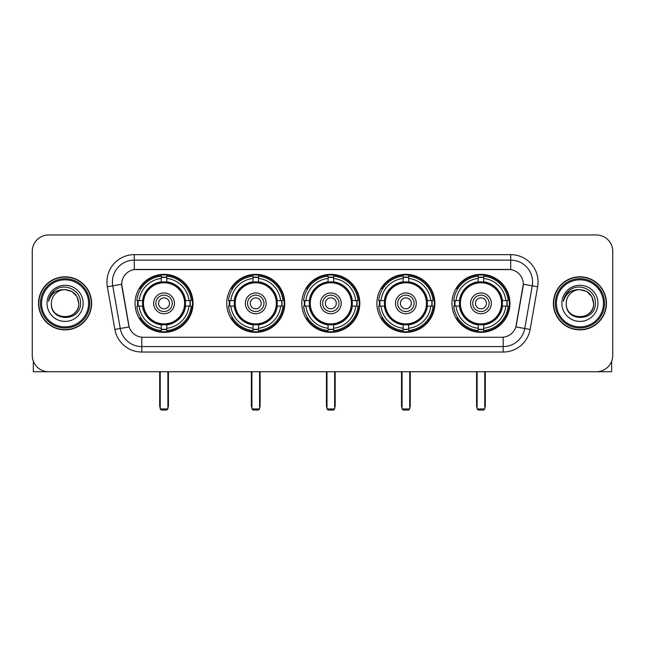 <?xml version="1.0" encoding="UTF-8"?>
<svg xmlns="http://www.w3.org/2000/svg" width="645" height="645" viewBox="0 0 645 645"><rect width="100%" height="100%" fill="white"/><g stroke="black" fill="none" stroke-linecap="round" stroke-linejoin="round"><path stroke-width="0.97" d="M451.951 303.352A29.001 29.001 0 0 0 480.944 332.344A29.001 29.001 0 0 0 509.945 303.352A29.001 29.001 0 0 0 480.944 274.351A29.001 29.001 0 0 0 451.951 303.352M226.75 303.352A29.001 29.001 0 0 0 255.751 332.344A29.001 29.001 0 0 0 284.751 303.352A29.001 29.001 0 0 0 255.751 274.351A29.001 29.001 0 0 0 226.75 303.352M301.82 303.352A29.001 29.001 0 0 0 330.812 332.344A29.001 29.001 0 0 0 359.813 303.352A29.001 29.001 0 0 0 330.812 274.351A29.001 29.001 0 0 0 301.82 303.352M376.882 303.352A29.001 29.001 0 0 0 405.882 332.344A29.001 29.001 0 0 0 434.883 303.352A29.001 29.001 0 0 0 405.882 274.351A29.001 29.001 0 0 0 376.882 303.352M135.055 303.352A29.001 29.001 0 0 0 164.056 332.344A29.001 29.001 0 0 0 193.048 303.352A29.001 29.001 0 0 0 164.056 274.351A29.001 29.001 0 0 0 135.055 303.352M121.703 284.203A14.771 14.771 0 0 0 121.929 286.767L128.686 325.064A14.771 14.771 0 0 0 143.23 337.271L501.77 337.271A14.771 14.771 0 0 0 516.314 325.064L523.071 286.767A14.771 14.771 0 0 0 508.526 269.433L136.474 269.433A14.771 14.771 0 0 0 121.703 284.203L121.865 282.01M137.659 306.085A26.534 26.534 0 0 1 137.659 300.618M379.486 306.085A26.534 26.534 0 0 1 379.486 300.618M304.424 306.085A26.534 26.534 0 0 1 304.424 300.618M229.354 306.085A26.534 26.534 0 0 1 229.354 300.618M454.556 306.085A26.534 26.534 0 0 1 454.556 300.618M38.539 303.352A26.534 26.534 0 0 0 65.081 329.885A26.534 26.534 0 0 0 91.614 303.352A26.534 26.534 0 0 0 65.081 276.818A26.534 26.534 0 0 0 38.539 303.352M553.386 303.352A26.534 26.534 0 0 0 579.919 329.885A26.534 26.534 0 0 0 606.461 303.352A26.534 26.534 0 0 0 579.919 276.818A26.534 26.534 0 0 0 553.386 303.352M134.289 254.654L134.289 269.594L510.711 269.594L510.711 260.128A21.882 21.882 0 0 1 532.262 285.816L524.74 328.49A21.882 21.882 0 0 1 503.189 346.575L141.811 346.575A21.882 21.882 0 0 1 120.26 328.49L112.738 285.816A21.882 21.882 0 0 1 134.289 260.128L510.711 260.128L510.711 254.654A27.356 27.356 0 0 1 537.648 286.767L530.125 329.442A27.356 27.356 0 0 1 503.189 352.041L141.811 352.041A27.356 27.356 0 0 1 114.874 329.442L107.352 286.767A27.356 27.356 0 0 1 134.289 254.654L510.711 254.654M501.77 337.271L143.23 337.271M537.648 286.767L523.297 284.235L515.863 326.926L530.125 329.442M114.874 329.442L129.137 326.926L121.703 284.235L112.738 285.816A21.882 21.882 0 0 1 112.407 282.01M516.314 325.064L516.226 325.531M128.774 325.531L128.686 325.064M612.75 251.373A16.415 16.415 0 0 0 596.335 234.957L48.665 234.957A16.415 16.415 0 0 0 32.25 251.373L32.25 355.331A16.415 16.415 0 0 0 48.665 371.738L596.335 371.738A16.415 16.415 0 0 0 612.75 355.331L612.75 251.373L612.75 355.331M32.25 251.373L32.25 355.331M596.335 234.957L48.665 234.957M48.665 371.738L596.335 371.738M33.346 361.224L33.346 371.738L96.814 371.738M88.607 303.352A23.526 23.526 0 0 0 65.081 279.825A23.526 23.526 0 0 0 41.554 303.352A23.526 23.526 0 0 0 65.081 326.878A23.526 23.526 0 0 0 88.607 303.352M89.695 303.352A24.623 24.623 0 0 0 65.081 278.729A24.623 24.623 0 0 0 40.458 303.352A24.623 24.623 0 0 0 65.081 327.974A24.623 24.623 0 0 0 89.695 303.352M91.34 303.352A26.26 26.26 0 0 0 65.081 277.092A26.26 26.26 0 0 0 38.813 303.352A26.26 26.26 0 0 0 65.081 329.611A26.26 26.26 0 0 0 91.34 303.352M78.755 303.352C77.94 295.039 73.385 290.484 65.081 289.669L71.918 291.508L76.924 296.515L78.755 303.352L76.924 296.515L71.918 291.508L65.081 289.669L71.918 291.508L76.924 296.515L78.755 303.352L76.924 296.515L71.918 291.508L65.081 289.669L71.918 291.508L76.924 296.515L78.755 303.352C79.593 320.992 50.56 320.992 51.398 303.352C50.181 322.331 81.125 321.911 80.48 303.352C81.496 290.323 64.427 282.042 54.591 290.435C51.157 293.298 49.149 296.942 48.56 301.36C51.14 293.217 56.647 289.315 65.081 289.669L71.918 291.508L76.924 296.515L78.755 303.352C79.593 320.992 50.56 320.992 51.398 303.352C50.56 320.992 79.593 320.992 78.755 303.352C79.593 320.992 50.56 320.992 51.398 303.352C50.56 320.992 79.593 320.992 78.755 303.352C79.593 320.992 50.56 320.992 51.398 303.352C50.56 320.992 79.593 320.992 78.755 303.352C79.593 320.992 50.56 320.992 51.398 303.352C50.56 320.992 79.593 320.992 78.755 303.352C79.593 320.992 50.56 320.992 51.398 303.352C50.56 320.992 79.593 320.992 78.755 303.352C79.593 320.992 50.56 320.992 51.398 303.352C50.56 320.992 79.593 320.992 78.755 303.352C79.593 320.992 50.56 320.992 51.398 303.352A13.682 13.682 0 0 1 65.081 289.669L71.918 291.508L76.924 296.515L78.755 303.352C79.303 313.97 65.653 321.017 57.324 314.615M47.02 303.352A18.052 18.052 0 0 0 65.081 321.404A18.052 18.052 0 0 0 83.132 303.352A18.052 18.052 0 0 0 65.081 285.292A18.052 18.052 0 0 0 47.02 303.352M54.583 290.435L50.552 295.233M50.302 295.7L50.665 295.039L50.302 295.7M185.325 306.085A21.446 21.446 0 0 0 166.789 282.075L166.789 282.075A21.446 21.446 0 0 0 142.779 306.085A21.446 21.446 0 0 0 185.325 306.085L185.325 306.085A21.446 21.446 0 0 1 166.789 324.62L166.789 328.257A25.058 25.058 0 0 0 188.961 306.085L191.275 306.085A27.356 27.356 0 0 1 166.789 330.571L166.789 328.257M138.207 306.085A25.985 25.985 0 0 1 138.207 300.618M166.789 277.503A25.985 25.985 0 0 0 161.315 277.503M189.896 300.618A25.985 25.985 0 0 1 189.896 306.085M188.961 300.618L191.275 300.618A27.356 27.356 0 0 0 166.789 276.133L166.789 281.817A21.704 21.704 0 0 1 185.583 300.618L188.961 300.618A25.058 25.058 0 0 0 166.789 278.438M139.143 306.085L136.837 306.085A27.356 27.356 0 0 0 161.315 330.571L161.315 324.878A21.704 21.704 0 0 1 142.521 306.085L139.143 306.085A25.058 25.058 0 0 0 161.315 328.257M188.961 306.085L185.583 306.085A21.704 21.704 0 0 1 166.789 324.878L166.789 324.62M142.779 306.085L142.779 306.085A21.446 21.446 0 0 0 161.315 324.62M166.789 329.192A25.985 25.985 0 0 1 161.315 329.192M161.315 278.438L161.315 276.133A27.356 27.356 0 0 0 136.837 300.618L142.521 300.618A21.704 21.704 0 0 1 161.315 281.817L161.315 278.438A25.058 25.058 0 0 0 139.143 300.618M184.623 303.352A20.576 20.576 0 0 1 164.056 323.919A20.576 20.576 0 0 1 143.48 303.352A20.576 20.576 0 0 1 164.056 282.776A20.576 20.576 0 0 1 184.623 303.352M174.448 303.352A10.393 10.393 0 0 0 164.056 292.959A10.393 10.393 0 0 0 153.655 303.352A10.393 10.393 0 0 0 164.056 313.744A10.393 10.393 0 0 0 174.448 303.352M172.263 303.352A8.208 8.208 0 0 0 164.056 295.144A8.208 8.208 0 0 0 155.848 303.352A8.208 8.208 0 0 0 164.056 311.559A8.208 8.208 0 0 0 172.263 303.352M169.522 303.352A5.474 5.474 0 0 1 164.056 308.818A5.474 5.474 0 0 1 158.581 303.352A5.474 5.474 0 0 1 164.056 297.877A5.474 5.474 0 0 1 169.522 303.352A5.474 5.474 0 0 1 164.056 308.818A5.474 5.474 0 0 1 158.581 303.352A5.474 5.474 0 0 1 164.056 297.877A5.474 5.474 0 0 1 169.522 303.352M141.029 288.581L139.739 288.581A28.453 28.453 0 0 1 192.5 303.352A28.453 28.453 0 0 1 139.739 318.122L141.029 318.122M160.226 371.738L160.226 408.946L167.885 408.946L167.885 371.738M160.226 408.946L161.315 410.043L166.789 410.043L167.885 408.946M277.019 306.085A21.446 21.446 0 0 0 258.484 282.075L258.484 282.075A21.446 21.446 0 0 0 234.482 306.085A21.446 21.446 0 0 0 277.019 306.085L277.019 306.085A21.446 21.446 0 0 1 258.484 324.62L258.484 328.257A25.058 25.058 0 0 0 280.656 306.085L282.97 306.085A27.356 27.356 0 0 1 258.484 330.571L258.484 328.257M229.91 306.085A25.985 25.985 0 0 1 229.91 300.618M258.484 277.503A25.985 25.985 0 0 0 253.017 277.503M281.591 300.618A25.985 25.985 0 0 1 281.591 306.085M280.656 300.618L282.97 300.618A27.356 27.356 0 0 0 258.484 276.133L258.484 281.817A21.704 21.704 0 0 1 277.277 300.618L280.656 300.618A25.058 25.058 0 0 0 258.484 278.438M230.845 306.085L228.532 306.085A27.356 27.356 0 0 0 253.017 330.571L253.017 324.878A21.704 21.704 0 0 1 234.224 306.085L230.845 306.085A25.058 25.058 0 0 0 253.017 328.257M280.656 306.085L277.277 306.085A21.704 21.704 0 0 1 258.484 324.878L258.484 324.62M234.482 306.085L234.482 306.085A21.446 21.446 0 0 0 253.017 324.62M258.484 329.192A25.985 25.985 0 0 1 253.017 329.192M253.017 278.438L253.017 276.133A27.356 27.356 0 0 0 228.532 300.618L234.224 300.618A21.704 21.704 0 0 1 253.017 281.817L253.017 278.438A25.058 25.058 0 0 0 230.845 300.618M276.326 303.352A20.576 20.576 0 0 1 255.751 323.919A20.576 20.576 0 0 1 235.175 303.352A20.576 20.576 0 0 1 255.751 282.776A20.576 20.576 0 0 1 276.326 303.352M266.143 303.352A10.393 10.393 0 0 0 255.751 292.959A10.393 10.393 0 0 0 245.358 303.352A10.393 10.393 0 0 0 255.751 313.744A10.393 10.393 0 0 0 266.143 303.352M263.958 303.352A8.208 8.208 0 0 0 255.751 295.144A8.208 8.208 0 0 0 247.543 303.352A8.208 8.208 0 0 0 255.751 311.559A8.208 8.208 0 0 0 263.958 303.352M261.225 303.352A5.474 5.474 0 0 1 255.751 308.818A5.474 5.474 0 0 1 250.276 303.352A5.474 5.474 0 0 1 255.751 297.877A5.474 5.474 0 0 1 261.225 303.352A5.474 5.474 0 0 1 255.751 308.818A5.474 5.474 0 0 1 250.276 303.352A5.474 5.474 0 0 1 255.751 297.877A5.474 5.474 0 0 1 261.225 303.352M232.724 288.581L231.434 288.581A28.453 28.453 0 0 1 284.203 303.352A28.453 28.453 0 0 1 231.434 318.122L232.724 318.122M251.921 371.738L251.921 408.946L259.58 408.946L259.58 371.738M251.921 408.946L253.017 410.043L258.484 410.043L259.58 408.946M352.089 306.085A21.446 21.446 0 0 0 333.554 282.075L333.554 282.075A21.446 21.446 0 0 0 309.544 306.085A21.446 21.446 0 0 0 352.089 306.085L352.089 306.085A21.446 21.446 0 0 1 333.554 324.62L333.554 328.257A25.058 25.058 0 0 0 355.726 306.085L358.031 306.085A27.356 27.356 0 0 1 333.554 330.571L333.554 328.257M304.972 306.085A25.985 25.985 0 0 1 304.972 300.618M333.554 277.503A25.985 25.985 0 0 0 328.079 277.503M356.661 300.618A25.985 25.985 0 0 1 356.661 306.085M355.726 300.618L358.031 300.618A27.356 27.356 0 0 0 333.554 276.133L333.554 281.817A21.704 21.704 0 0 1 352.347 300.618L355.726 300.618A25.058 25.058 0 0 0 333.554 278.438M305.907 306.085L303.593 306.085A27.356 27.356 0 0 0 328.079 330.571L328.079 324.878A21.704 21.704 0 0 1 309.286 306.085L305.907 306.085A25.058 25.058 0 0 0 328.079 328.257M355.726 306.085L352.347 306.085A21.704 21.704 0 0 1 333.554 324.878L333.554 324.62M309.544 306.085L309.544 306.085A21.446 21.446 0 0 0 328.079 324.62M333.554 329.192A25.985 25.985 0 0 1 328.079 329.192M328.079 278.438L328.079 276.133A27.356 27.356 0 0 0 303.593 300.618L309.286 300.618A21.704 21.704 0 0 1 328.079 281.817L328.079 278.438A25.058 25.058 0 0 0 305.907 300.618M351.388 303.352A20.576 20.576 0 0 1 330.812 323.919A20.576 20.576 0 0 1 310.245 303.352A20.576 20.576 0 0 1 330.812 282.776A20.576 20.576 0 0 1 351.388 303.352M341.213 303.352A10.393 10.393 0 0 0 330.812 292.959A10.393 10.393 0 0 0 320.42 303.352A10.393 10.393 0 0 0 330.812 313.744A10.393 10.393 0 0 0 341.213 303.352M339.02 303.352A8.208 8.208 0 0 0 330.812 295.144A8.208 8.208 0 0 0 322.613 303.352A8.208 8.208 0 0 0 330.812 311.559A8.208 8.208 0 0 0 339.02 303.352M336.287 303.352A5.474 5.474 0 0 1 330.812 308.818A5.474 5.474 0 0 1 325.346 303.352A5.474 5.474 0 0 1 330.812 297.877A5.474 5.474 0 0 1 336.287 303.352A5.474 5.474 0 0 1 330.812 308.818A5.474 5.474 0 0 1 325.346 303.352A5.474 5.474 0 0 1 330.812 297.877A5.474 5.474 0 0 1 336.287 303.352M307.794 288.581L306.504 288.581A28.453 28.453 0 0 1 359.265 303.352A28.453 28.453 0 0 1 306.504 318.122L307.794 318.122M326.983 371.738L326.983 408.946L334.65 408.946L334.65 371.738M326.983 408.946L328.079 410.043L333.554 410.043L334.65 408.946M427.151 306.085A21.446 21.446 0 0 0 408.616 282.075L408.616 282.075A21.446 21.446 0 0 0 384.614 306.085A21.446 21.446 0 0 0 427.151 306.085L427.151 306.085A21.446 21.446 0 0 1 408.616 324.62L408.616 328.257A25.058 25.058 0 0 0 430.787 306.085L433.101 306.085A27.356 27.356 0 0 1 408.616 330.571L408.616 328.257M380.034 306.085A25.985 25.985 0 0 1 380.034 300.618M408.616 277.503A25.985 25.985 0 0 0 403.149 277.503M431.723 300.618A25.985 25.985 0 0 1 431.723 306.085M430.787 300.618L433.101 300.618A27.356 27.356 0 0 0 408.616 276.133L408.616 281.817A21.704 21.704 0 0 1 427.409 300.618L430.787 300.618A25.058 25.058 0 0 0 408.616 278.438M380.977 306.085L378.663 306.085A27.356 27.356 0 0 0 403.149 330.571L403.149 324.878A21.704 21.704 0 0 1 384.347 306.085L380.977 306.085A25.058 25.058 0 0 0 403.149 328.257M430.787 306.085L427.409 306.085A21.704 21.704 0 0 1 408.616 324.878L408.616 324.62M384.614 306.085L384.614 306.085A21.446 21.446 0 0 0 403.149 324.62M408.616 329.192A25.985 25.985 0 0 1 403.149 329.192M403.149 278.438L403.149 276.133A27.356 27.356 0 0 0 378.663 300.618L384.347 300.618A21.704 21.704 0 0 1 403.149 281.817L403.149 278.438A25.058 25.058 0 0 0 380.977 300.618M426.45 303.352A20.576 20.576 0 0 1 405.882 323.919A20.576 20.576 0 0 1 385.307 303.352A20.576 20.576 0 0 1 405.882 282.776A20.576 20.576 0 0 1 426.45 303.352M416.275 303.352A10.393 10.393 0 0 0 405.882 292.959A10.393 10.393 0 0 0 395.49 303.352A10.393 10.393 0 0 0 405.882 313.744A10.393 10.393 0 0 0 416.275 303.352M414.09 303.352A8.208 8.208 0 0 0 405.882 295.144A8.208 8.208 0 0 0 397.675 303.352A8.208 8.208 0 0 0 405.882 311.559A8.208 8.208 0 0 0 414.09 303.352M411.357 303.352A5.474 5.474 0 0 1 405.882 308.818A5.474 5.474 0 0 1 400.408 303.352A5.474 5.474 0 0 1 405.882 297.877A5.474 5.474 0 0 1 411.357 303.352A5.474 5.474 0 0 1 405.882 308.818A5.474 5.474 0 0 1 400.408 303.352A5.474 5.474 0 0 1 405.882 297.877A5.474 5.474 0 0 1 411.357 303.352M382.856 288.581L381.566 288.581A28.453 28.453 0 0 1 434.335 303.352A28.453 28.453 0 0 1 381.566 318.122L382.856 318.122M402.053 371.738L402.053 408.946L409.712 408.946L409.712 371.738M402.053 408.946L403.149 410.043L408.616 410.043L409.712 408.946M502.221 306.085A21.446 21.446 0 0 0 483.685 282.075L483.685 282.075A21.446 21.446 0 0 0 459.675 306.085A21.446 21.446 0 0 0 502.221 306.085L502.221 306.085A21.446 21.446 0 0 1 483.685 324.62L483.685 328.257A25.058 25.058 0 0 0 505.857 306.085L508.163 306.085A27.356 27.356 0 0 1 483.685 330.571L483.685 328.257M455.104 306.085A25.985 25.985 0 0 1 455.104 300.618M483.685 277.503A25.985 25.985 0 0 0 478.211 277.503M506.793 300.618A25.985 25.985 0 0 1 506.793 306.085M505.857 300.618L508.163 300.618A27.356 27.356 0 0 0 483.685 276.133L483.685 281.817A21.704 21.704 0 0 1 502.479 300.618L505.857 300.618A25.058 25.058 0 0 0 483.685 278.438M456.039 306.085L453.725 306.085A27.356 27.356 0 0 0 478.211 330.571L478.211 324.878A21.704 21.704 0 0 1 459.417 306.085L456.039 306.085A25.058 25.058 0 0 0 478.211 328.257M505.857 306.085L502.479 306.085A21.704 21.704 0 0 1 483.685 324.878L483.685 324.62M459.675 306.085L459.675 306.085A21.446 21.446 0 0 0 478.211 324.62M483.685 329.192A25.985 25.985 0 0 1 478.211 329.192M478.211 278.438L478.211 276.133A27.356 27.356 0 0 0 453.725 300.618L459.417 300.618A21.704 21.704 0 0 1 478.211 281.817L478.211 278.438A25.058 25.058 0 0 0 456.039 300.618M501.52 303.352A20.576 20.576 0 0 1 480.944 323.919A20.576 20.576 0 0 1 460.377 303.352A20.576 20.576 0 0 1 480.944 282.776A20.576 20.576 0 0 1 501.52 303.352M491.345 303.352A10.393 10.393 0 0 0 480.944 292.959A10.393 10.393 0 0 0 470.552 303.352A10.393 10.393 0 0 0 480.944 313.744A10.393 10.393 0 0 0 491.345 303.352M489.152 303.352A8.208 8.208 0 0 0 480.944 295.144A8.208 8.208 0 0 0 472.737 303.352A8.208 8.208 0 0 0 480.944 311.559A8.208 8.208 0 0 0 489.152 303.352M486.419 303.352A5.474 5.474 0 0 1 480.944 308.818A5.474 5.474 0 0 1 475.478 303.352A5.474 5.474 0 0 1 480.944 297.877A5.474 5.474 0 0 1 486.419 303.352A5.474 5.474 0 0 1 480.944 308.818A5.474 5.474 0 0 1 475.478 303.352A5.474 5.474 0 0 1 480.944 297.877A5.474 5.474 0 0 1 486.419 303.352M457.926 288.581L456.636 288.581A28.453 28.453 0 0 1 509.397 303.352A28.453 28.453 0 0 1 456.636 318.122L457.926 318.122M477.115 371.738L477.115 408.946L484.774 408.946L484.774 371.738M477.115 408.946L478.211 410.043L483.685 410.043L484.774 408.946M611.654 361.224L611.654 371.738L548.185 371.738M603.446 303.352A23.526 23.526 0 0 0 579.919 279.825A23.526 23.526 0 0 0 556.393 303.352A23.526 23.526 0 0 0 579.919 326.878A23.526 23.526 0 0 0 603.446 303.352M604.542 303.352A24.623 24.623 0 0 0 579.919 278.729A24.623 24.623 0 0 0 555.305 303.352A24.623 24.623 0 0 0 579.919 327.974A24.623 24.623 0 0 0 604.542 303.352M606.187 303.352A26.26 26.26 0 0 0 579.919 277.092A26.26 26.26 0 0 0 553.66 303.352A26.26 26.26 0 0 0 579.919 329.611A26.26 26.26 0 0 0 606.187 303.352M566.246 303.352A13.682 13.682 0 0 1 579.919 289.669L586.765 291.508L591.771 296.515L593.602 303.352L591.771 296.515L586.765 291.508L579.919 289.669L586.765 291.508L591.771 296.515L593.602 303.352L591.771 296.515L586.765 291.508L579.919 289.669L586.765 291.508L591.771 296.515L593.602 303.352L591.771 296.515L586.765 291.508L579.919 289.669L586.765 291.508L591.771 296.515L593.602 303.352C594.44 320.992 565.407 320.992 566.246 303.352C565.028 322.331 595.972 321.911 595.327 303.352C596.343 290.323 579.274 282.042 569.438 290.435C566.004 293.298 563.996 296.942 563.399 301.36C565.979 293.217 571.486 289.315 579.919 289.669L586.765 291.508L591.771 296.515L593.602 303.352C594.44 320.992 565.407 320.992 566.246 303.352C565.407 320.992 594.44 320.992 593.602 303.352C594.44 320.992 565.407 320.992 566.246 303.352C565.407 320.992 594.44 320.992 593.602 303.352C594.44 320.992 565.407 320.992 566.246 303.352C565.407 320.992 594.44 320.992 593.602 303.352C594.44 320.992 565.407 320.992 566.246 303.352C565.407 320.992 594.44 320.992 593.602 303.352C594.44 320.992 565.407 320.992 566.246 303.352C565.407 320.992 594.44 320.992 593.602 303.352C594.15 313.97 580.492 321.017 572.163 314.615M579.919 289.669C588.232 290.484 592.787 295.039 593.602 303.352M561.868 303.352A18.052 18.052 0 0 0 579.919 321.404A18.052 18.052 0 0 0 597.98 303.352A18.052 18.052 0 0 0 579.919 285.292A18.052 18.052 0 0 0 561.868 303.352M569.43 290.435L565.399 295.233M565.149 295.7L565.512 295.039M503.189 337.206L503.189 352.041M141.811 352.041L141.811 337.206M107.352 286.767L112.738 285.816M159.678 371.738L159.678 405.665L160.226 405.665M164.056 308.818A5.474 5.474 0 0 1 158.581 303.352A5.474 5.474 0 0 1 164.056 297.877M167.885 405.665L168.426 405.665L168.426 371.738M161.315 329.442A26.235 26.235 0 0 0 166.789 329.442M190.146 306.085A26.235 26.235 0 0 0 190.146 300.618M166.789 277.261A26.235 26.235 0 0 0 161.315 277.261M251.373 371.738L251.373 405.665L251.921 405.665M255.751 308.818A5.474 5.474 0 0 1 250.276 303.352A5.474 5.474 0 0 1 255.751 297.877M259.58 405.665L260.128 405.665L260.128 371.738M253.017 329.442A26.235 26.235 0 0 0 258.484 329.442M281.841 306.085A26.235 26.235 0 0 0 281.841 300.618M258.484 277.261A26.235 26.235 0 0 0 253.017 277.261M326.443 371.738L326.443 405.665L326.983 405.665M330.812 308.818A5.474 5.474 0 0 1 325.346 303.352A5.474 5.474 0 0 1 330.812 297.877M334.65 405.665L335.19 405.665L335.19 371.738M328.079 329.442A26.235 26.235 0 0 0 333.554 329.442M356.903 306.085A26.235 26.235 0 0 0 356.903 300.618M333.554 277.261A26.235 26.235 0 0 0 328.079 277.261M401.504 371.738L401.504 405.665L402.053 405.665M405.882 308.818A5.474 5.474 0 0 1 400.408 303.352A5.474 5.474 0 0 1 405.882 297.877M409.712 405.665L410.26 405.665L410.26 371.738M403.149 329.442A26.235 26.235 0 0 0 408.616 329.442M431.973 306.085A26.235 26.235 0 0 0 431.973 300.618M408.616 277.261A26.235 26.235 0 0 0 403.149 277.261M476.574 371.738L476.574 405.665L477.115 405.665M480.944 308.818A5.474 5.474 0 0 1 475.478 303.352A5.474 5.474 0 0 1 480.944 297.877M484.774 405.665L485.322 405.665L485.322 371.738M478.211 329.442A26.235 26.235 0 0 0 483.685 329.442M507.035 306.085A26.235 26.235 0 0 0 507.035 300.618M483.685 277.261A26.235 26.235 0 0 0 478.211 277.261M159.678 405.665A4.378 4.378 0 0 0 160.226 407.785M167.885 407.785A4.378 4.378 0 0 0 168.426 405.665M251.373 405.665A4.378 4.378 0 0 0 251.921 407.785M259.58 407.785A4.378 4.378 0 0 0 260.128 405.665M326.443 405.665A4.378 4.378 0 0 0 326.983 407.785M334.65 407.785A4.378 4.378 0 0 0 335.19 405.665M401.504 405.665A4.378 4.378 0 0 0 402.053 407.785M409.712 407.785A4.378 4.378 0 0 0 410.26 405.665M476.574 405.665A4.378 4.378 0 0 0 477.115 407.785M484.774 407.785A4.378 4.378 0 0 0 485.322 405.665"/></g></svg>

